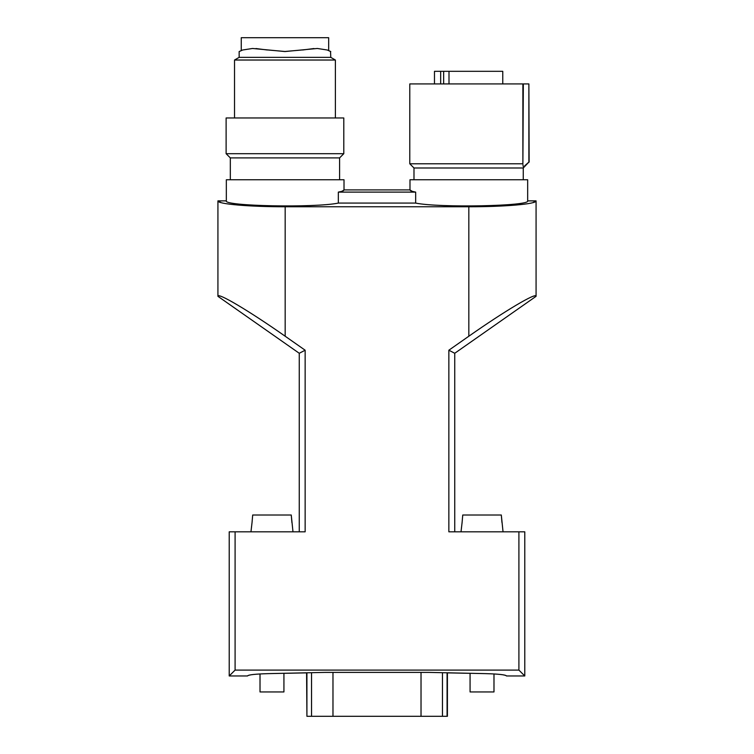 <?xml version="1.0" encoding="UTF-8"?>
<svg xmlns="http://www.w3.org/2000/svg" width="754" height="754" viewBox="0 0 754 754"><rect width="100%" height="100%" fill="white"/><g stroke="black" fill="none" stroke-linecap="round" stroke-linejoin="round"><path stroke-width="1.13" d="M306.586 672.87L283.928 673.322M221.214 202.694L217.925 200.875C217.171 204.023 249.225 206.822 285.172 206.756L468.828 206.756C504.775 206.822 536.829 204.023 536.075 200.875L536.075 296.322C536.829 291.958 504.775 310.978 468.828 336.227L448.856 350.214L448.856 531.824L518.903 531.824L518.903 670.089L524.784 675.97L524.784 531.824L518.903 531.824M448.856 350.214L454.737 353.277L536.075 296.322C536.066 295.568 534.963 295.596 532.786 296.407M283.928 673.294L283.928 691.946L260.017 691.946L260.017 673.953C251.987 674.444 247.812 675.113 247.51 675.97L247.51 675.97C248.396 674.773 255.333 674.001 268.339 673.633L324.965 672.398L429.035 672.398L485.661 673.633C498.667 674.001 505.604 674.773 506.49 675.97L524.784 675.97M412.061 191.262L409.988 189.904L344.012 189.904L344.012 179.754L226.332 179.754L226.332 200.875C223.391 206.153 315.115 207.963 338.329 203.08L415.671 203.08C438.885 207.963 530.609 206.153 527.668 200.875L536.075 200.875L532.786 202.694M235.097 531.824L229.216 531.824L229.216 675.97L235.097 670.089L235.097 531.824L305.144 531.824L305.144 350.214L299.263 353.277L299.263 531.824M305.144 350.214L285.172 336.227C249.225 310.978 217.171 291.958 217.925 296.322L299.263 353.277M226.332 200.875L217.925 200.875L217.925 296.322C217.934 295.568 219.037 295.596 221.214 296.407M527.668 200.875L527.668 179.754L409.988 179.754L409.988 189.904C410.025 190.677 411.92 191.412 415.671 192.11L338.329 192.11C342.08 191.412 343.975 190.677 344.012 189.904L342.231 191.158M447.414 672.87L470.072 673.322M247.51 675.97L229.216 675.97M235.097 670.089L518.903 670.089M470.072 673.294L470.072 691.946L493.983 691.946L493.983 673.953C502.013 674.444 506.188 675.113 506.49 675.97M454.737 353.277L454.737 531.824M338.329 192.11L338.329 203.08M415.671 192.11L415.671 203.08M292.986 531.824L291.251 515.01L252.694 515.01L252.034 522.579L252.694 515.01M252.034 522.579L250.959 531.824M291.251 515.01L291.911 522.579M503.041 531.824L501.306 515.01L462.749 515.01L462.089 522.579L462.749 515.01M462.089 522.579L461.014 531.824M501.306 515.01L501.966 522.579M332.976 672.398L332.976 716.3L447.414 716.3L447.414 672.804M306.916 672.794L306.916 716.3L306.586 672.804M332.976 716.3L306.916 716.3M413.984 179.754L413.984 167.991L523.257 167.991L528.874 162.101L524.69 165.823M413.984 167.991L409.78 163.788L522.88 163.788L522.88 83.93L528.874 83.93L528.874 162.101L524.727 165.795M522.984 164.796L523.257 166.709M409.78 163.788L409.78 83.93L522.88 83.93M529.138 162.101L528.874 83.93M448.998 83.93L448.998 71.319L443.654 71.319L443.654 83.93M440.675 83.93L440.675 71.319L443.654 71.319M448.998 71.319L502.767 71.319L502.767 83.93M434.474 83.93L434.474 71.319L440.675 71.319M523.323 83.93L522.88 163.788M230.319 179.754L230.319 157.897L339.592 157.897L343.796 153.693L343.796 117.973L226.115 117.973L226.115 153.693L343.796 153.693M330.544 51.479L330.77 57.361L335.389 60.028L234.522 60.028L234.522 117.973M330.77 57.361L239.15 57.361L234.522 60.028M330.77 51.545L327.283 50.009L317.349 48.473L284.955 51.545L252.562 48.473L242.637 50.009L239.15 51.545L239.15 57.361M239.15 51.545L241.252 50.65L241.252 37.7L328.669 37.7L328.669 50.65L329.884 51.197M313.994 48.539L302.486 50.009M255.917 48.539L267.425 50.009M301.685 50.009L284.955 51.479L268.236 50.009M249.404 37.7L320.516 37.7M285.172 336.227L285.172 206.756M468.828 336.227L468.828 206.756M421.024 672.398L421.024 716.3M442.466 672.691L442.466 716.3M447.084 672.794L447.084 716.3M311.534 672.691L311.534 716.3M523.257 179.754L523.257 167.991M339.592 179.754L339.592 157.897M335.389 60.028L335.389 117.973M230.319 157.897L226.115 153.693"/></g></svg>
